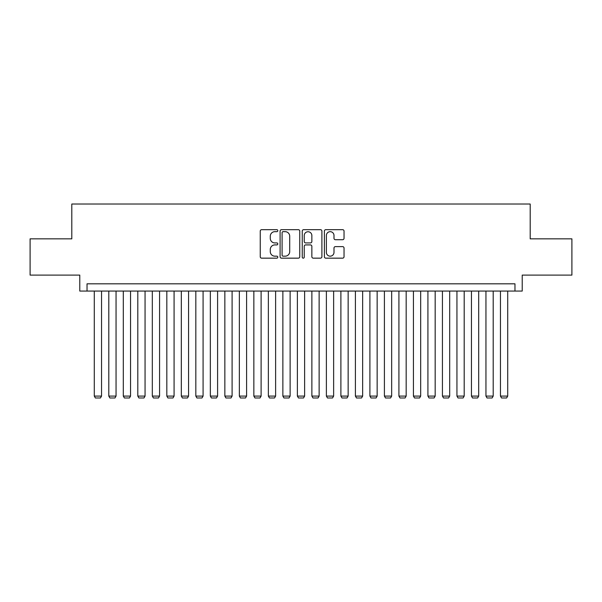 <?xml version="1.0" encoding="UTF-8"?>
<svg xmlns="http://www.w3.org/2000/svg" width="602" height="602" viewBox="0 0 602 602"><rect width="100%" height="100%" fill="white"/><g stroke="black" fill="none" stroke-linecap="round" stroke-linejoin="round"><path stroke-width="0.9" d="M277.793 230.679A0.993 0.993 0 0 0 276.792 229.678L261.667 229.678A1.422 1.422 0 0 0 260.245 231.1L260.245 256.73A1.422 1.422 0 0 0 261.667 258.16L276.792 258.16A0.993 0.993 0 0 0 277.793 257.159A0.993 0.993 0 0 0 276.792 256.166L274.836 256.166A4.553 4.553 0 0 1 270.283 251.606L270.283 249.469A4.553 4.553 0 0 1 274.836 244.916L276.792 244.916A0.993 0.993 0 0 0 277.793 243.915A0.993 0.993 0 0 0 276.792 242.922L274.836 242.922A4.553 4.553 0 0 1 270.283 238.369L270.283 236.232A4.553 4.553 0 0 1 274.836 231.672L276.792 231.672A0.993 0.993 0 0 0 277.793 230.679M342.613 239.716A1.422 1.422 0 0 0 344.035 238.294L344.035 231.1A1.422 1.422 0 0 0 342.613 229.678L325.81 229.678A1.422 1.422 0 0 0 324.388 231.1L324.388 256.73A1.422 1.422 0 0 0 325.81 258.16L342.613 258.16A1.422 1.422 0 0 0 344.035 256.73L344.035 248.047A1.422 1.422 0 0 0 342.613 246.624L335.419 246.624A1.422 1.422 0 0 0 333.997 248.047L333.997 252.358A3.808 3.808 0 0 1 330.189 256.166A3.808 3.808 0 0 1 326.382 252.358L326.382 235.48A3.808 3.808 0 0 1 330.189 231.672A3.808 3.808 0 0 1 333.997 235.48L333.997 238.294A1.422 1.422 0 0 0 335.419 239.716L342.613 239.716M514.966 291.067L522.22 291.067L522.22 275.106L571.9 275.106L571.9 238.843L530.196 238.843L530.196 204.025L71.804 204.025L71.804 238.843L30.1 238.843L30.1 275.106L79.78 275.106L79.78 291.067L514.966 291.067L514.966 283.813L87.034 283.813L87.034 291.067M299.751 231.1A1.422 1.422 0 0 0 298.329 229.678L281.525 229.678A1.422 1.422 0 0 0 280.103 231.1L280.103 256.73A1.422 1.422 0 0 0 281.525 258.16L298.329 258.16A1.422 1.422 0 0 0 299.751 256.73L299.751 231.1M303.671 229.678L320.475 229.678A1.422 1.422 0 0 1 321.897 231.1L321.897 256.73A1.422 1.422 0 0 1 320.475 258.16L313.281 258.16A1.422 1.422 0 0 1 311.859 256.73L311.859 246.338A1.422 1.422 0 0 0 310.436 244.916L305.665 244.916A1.422 1.422 0 0 0 304.236 246.338L304.236 257.159A0.993 0.993 0 0 1 303.242 258.16A0.993 0.993 0 0 1 302.249 257.159L302.249 231.1A1.422 1.422 0 0 1 303.671 229.678M283.098 231.672A0.993 0.993 0 0 0 282.097 232.673L282.097 255.165A0.993 0.993 0 0 0 283.098 256.166L285.16 256.166A4.553 4.553 0 0 0 289.712 251.606L289.712 236.232A4.553 4.553 0 0 0 285.16 231.672L283.098 231.672M311.859 235.555A3.808 3.808 0 0 0 308.051 231.747A3.808 3.808 0 0 0 304.236 235.555L304.236 241.5A1.422 1.422 0 0 0 305.665 242.922L310.436 242.922A1.422 1.422 0 0 0 311.859 241.5L311.859 235.555M101.542 291.067L101.542 396.086L94.288 396.086L94.288 291.067M101.542 396.086L100.451 397.975L95.379 397.975L94.288 396.086M116.051 291.067L116.051 396.086L108.796 396.086L108.796 291.067M116.051 396.086L114.959 397.975L109.88 397.975L108.796 396.086M130.551 291.067L130.551 396.086L123.305 396.086L123.305 291.067M130.551 396.086L129.468 397.975L124.388 397.975L123.305 396.086M145.059 291.067L145.059 396.086L137.805 396.086L137.805 291.067M145.059 396.086L143.976 397.975L138.896 397.975L137.805 396.086M159.568 291.067L159.568 396.086L152.314 396.086L152.314 291.067M159.568 396.086L158.476 397.975L153.405 397.975L152.314 396.086M174.076 291.067L174.076 396.086L166.822 396.086L166.822 291.067M174.076 396.086L172.985 397.975L167.905 397.975L166.822 396.086M188.576 291.067L188.576 396.086L181.322 396.086L181.322 291.067M188.576 396.086L187.493 397.975L182.414 397.975L181.322 396.086M203.085 291.067L203.085 396.086L195.831 396.086L195.831 291.067M203.085 396.086L201.994 397.975L196.922 397.975L195.831 396.086M217.593 291.067L217.593 396.086L210.339 396.086L210.339 291.067M217.593 396.086L216.502 397.975L211.422 397.975L210.339 396.086M232.094 291.067L232.094 396.086L224.847 396.086L224.847 291.067M232.094 396.086L231.01 397.975L225.931 397.975L224.847 396.086M246.602 291.067L246.602 396.086L239.348 396.086L239.348 291.067M246.602 396.086L245.518 397.975L240.439 397.975L239.348 396.086M261.11 291.067L261.11 396.086L253.856 396.086L253.856 291.067M261.11 396.086L260.019 397.975L254.947 397.975L253.856 396.086M275.618 291.067L275.618 396.086L268.364 396.086L268.364 291.067M275.618 396.086L274.527 397.975L269.448 397.975L268.364 396.086M290.119 291.067L290.119 396.086L282.865 396.086L282.865 291.067M290.119 396.086L289.035 397.975L283.956 397.975L282.865 396.086M304.627 291.067L304.627 396.086L297.373 396.086L297.373 291.067M304.627 396.086L303.536 397.975L298.464 397.975L297.373 396.086M319.135 291.067L319.135 396.086L311.881 396.086L311.881 291.067M319.135 396.086L318.044 397.975L312.965 397.975L311.881 396.086M333.636 291.067L333.636 396.086L326.382 396.086L326.382 291.067M333.636 396.086L332.552 397.975L327.473 397.975L326.382 396.086M348.144 291.067L348.144 396.086L340.89 396.086L340.89 291.067M348.144 396.086L347.053 397.975L341.981 397.975L340.89 396.086M362.652 291.067L362.652 396.086L355.398 396.086L355.398 291.067M362.652 396.086L361.561 397.975L356.482 397.975L355.398 396.086M377.153 291.067L377.153 396.086L369.906 396.086L369.906 291.067M377.153 396.086L376.069 397.975L370.99 397.975L369.906 396.086M391.661 291.067L391.661 396.086L384.407 396.086L384.407 291.067M391.661 396.086L390.578 397.975L385.498 397.975L384.407 396.086M406.169 291.067L406.169 396.086L398.915 396.086L398.915 291.067M406.169 396.086L405.078 397.975L400.006 397.975L398.915 396.086M420.678 291.067L420.678 396.086L413.423 396.086L413.423 291.067M420.678 396.086L419.586 397.975L414.507 397.975L413.423 396.086M435.178 291.067L435.178 396.086L427.924 396.086L427.924 291.067M435.178 396.086L434.095 397.975L429.015 397.975L427.924 396.086M449.686 291.067L449.686 396.086L442.432 396.086L442.432 291.067M449.686 396.086L448.595 397.975L443.523 397.975L442.432 396.086M464.195 291.067L464.195 396.086L456.941 396.086L456.941 291.067M464.195 396.086L463.104 397.975L458.024 397.975L456.941 396.086M478.695 291.067L478.695 396.086L471.449 396.086L471.449 291.067M478.695 396.086L477.612 397.975L472.532 397.975L471.449 396.086M493.204 291.067L493.204 396.086L485.949 396.086L485.949 291.067M493.204 396.086L492.12 397.975L487.041 397.975L485.949 396.086M507.712 291.067L507.712 396.086L500.458 396.086L500.458 291.067M507.712 396.086L506.621 397.975L501.549 397.975L500.458 396.086"/></g></svg>
